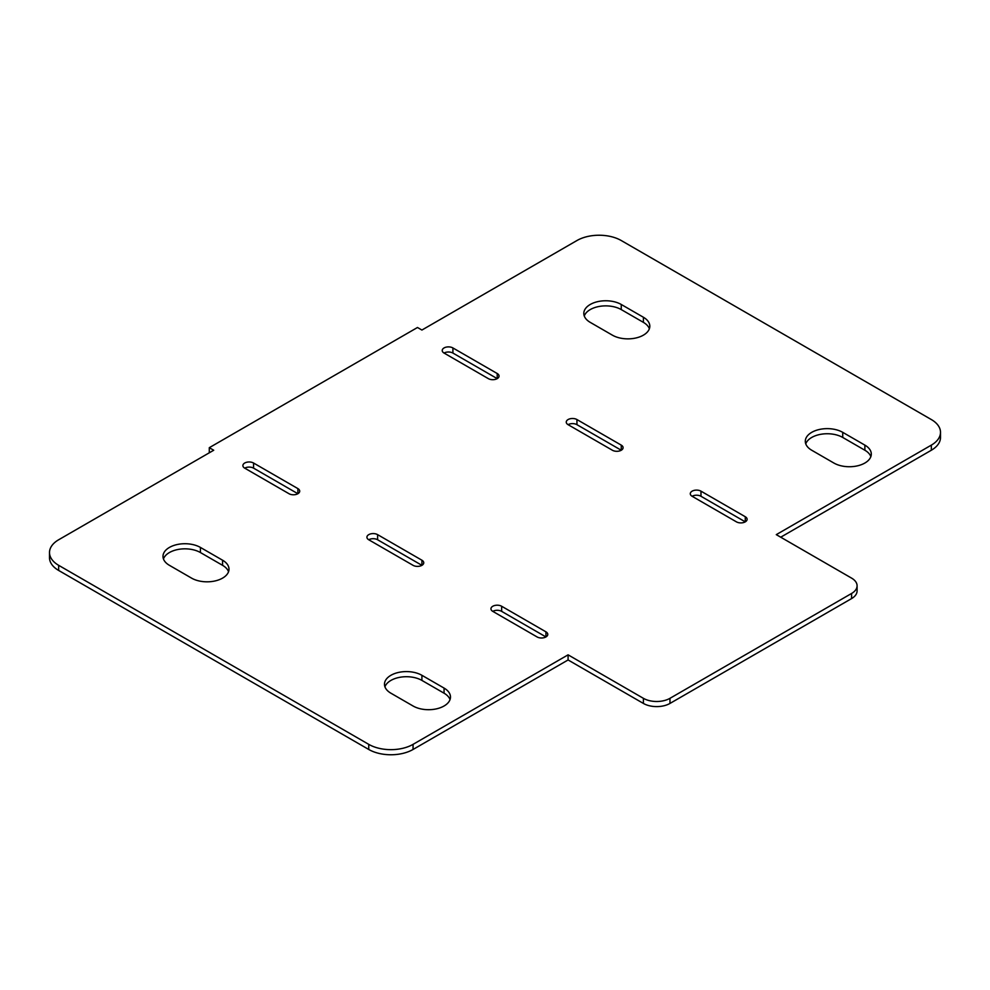 <?xml version="1.0" encoding="UTF-8"?>
<svg xmlns="http://www.w3.org/2000/svg" width="990" height="990" viewBox="0 0 990 990"><rect width="100%" height="100%" fill="white"/><g stroke="black" fill="none" stroke-linecap="round" stroke-linejoin="round"><path stroke-width="1.49" d="M568.087 424.673A6.262 3.614 180 0 1 566.255 422.111A6.262 3.614 180 0 1 570.129 418.77A6.262 3.614 180 0 1 576.947 419.55L621.25 445.129A6.262 3.614 180 0 1 623.081 447.69A6.262 3.614 180 0 1 619.22 451.032A6.262 3.614 180 0 1 612.389 450.24L568.087 424.673A6.262 3.614 0 0 1 576.947 424.673L621.25 450.24L621.25 445.129M368.75 539.76A6.262 3.614 180 0 1 366.919 537.199A6.262 3.614 180 0 1 370.78 533.857A6.262 3.614 180 0 1 377.611 534.637L421.913 560.216A6.262 3.614 180 0 1 423.745 562.778A6.262 3.614 180 0 1 419.871 566.119A6.262 3.614 180 0 1 413.053 565.327L368.75 539.76A6.262 3.614 0 0 1 377.611 539.76L421.913 565.327L421.913 560.216M444.065 688.087A21.928 12.66 180 0 1 450.475 697.034A21.928 12.66 180 0 1 436.949 708.741A21.928 12.66 180 0 1 413.053 705.994L390.901 693.198A21.928 12.66 180 0 1 384.479 684.251A21.928 12.66 180 0 1 398.017 672.557A21.928 12.66 180 0 1 421.913 675.304L444.065 688.087L444.065 693.198L421.913 680.415A21.928 12.66 0 0 0 400.121 677.247A21.928 12.66 0 0 0 384.937 686.812M450.029 699.596A21.928 12.66 0 0 0 444.065 693.198M811.726 450.24A21.928 12.66 180 0 1 805.303 441.293A21.928 12.66 180 0 1 818.841 429.598A21.928 12.66 180 0 1 842.738 432.345L864.876 445.129A21.928 12.66 180 0 1 871.299 454.076A21.928 12.66 180 0 1 857.773 465.77A21.928 12.66 180 0 1 833.877 463.035L811.726 450.24M870.854 456.637A21.928 12.66 0 0 0 864.876 450.24L842.738 437.456A21.928 12.66 0 0 0 820.933 434.276A21.928 12.66 0 0 0 805.749 443.854M692.121 496.275A6.262 3.614 180 0 1 690.29 493.725A6.262 3.614 180 0 1 694.151 490.384A6.262 3.614 180 0 1 700.982 491.164L745.284 516.743A6.262 3.614 180 0 1 747.116 519.292A6.262 3.614 180 0 1 743.243 522.633A6.262 3.614 180 0 1 736.424 521.854L692.121 496.275A6.262 3.614 0 0 1 700.982 496.275L745.272 521.854L745.284 516.743M545.936 631.83A6.262 3.614 180 0 1 547.779 634.38A6.262 3.614 180 0 1 543.906 637.721A6.262 3.614 180 0 1 537.087 636.941L492.785 611.362A6.262 3.614 180 0 1 490.953 608.813A6.262 3.614 180 0 1 494.814 605.472A6.262 3.614 180 0 1 501.645 606.251L545.936 631.83L545.936 636.941L501.645 611.362A6.262 3.614 0 0 0 492.785 611.362M297.879 488.602A6.262 3.614 180 0 1 299.71 491.164A6.262 3.614 180 0 1 295.849 494.505A6.262 3.614 180 0 1 289.018 493.725L244.716 468.146A6.262 3.614 180 0 1 242.884 465.585A6.262 3.614 180 0 1 246.758 462.243A6.262 3.614 180 0 1 253.576 463.035L297.879 488.602L297.879 493.725L253.576 468.146A6.262 3.614 0 0 0 244.728 468.146M590.238 322.369A21.928 12.66 180 0 1 583.815 313.422A21.928 12.66 180 0 1 597.354 301.727A21.928 12.66 180 0 1 621.25 304.474L643.401 317.258A21.928 12.66 180 0 1 649.811 326.205A21.928 12.66 180 0 1 636.285 337.899A21.928 12.66 180 0 1 612.389 335.164L590.238 322.369M649.366 328.767A21.928 12.66 0 0 0 643.401 322.369L621.25 309.585A21.928 12.66 0 0 0 599.457 306.405A21.928 12.66 0 0 0 584.273 315.983M444.065 353.059A6.262 3.614 180 0 1 442.221 350.497A6.262 3.614 180 0 1 446.094 347.156A6.262 3.614 180 0 1 452.913 347.948L497.215 373.515A6.262 3.614 180 0 1 499.047 376.076A6.262 3.614 180 0 1 495.186 379.418A6.262 3.614 180 0 1 488.355 378.638L444.065 353.059A6.262 3.614 0 0 1 452.913 353.059L497.215 378.638L497.215 373.515M169.414 565.327A21.928 12.66 180 0 1 162.991 556.38A21.928 12.66 180 0 1 176.529 544.686A21.928 12.66 180 0 1 200.426 547.433L222.577 560.216A21.928 12.66 180 0 1 228.999 569.163A21.928 12.66 180 0 1 215.461 580.858A21.928 12.66 180 0 1 191.565 578.123L169.414 565.327M228.542 571.725A21.928 12.66 0 0 0 222.577 565.327L200.426 552.544A21.928 12.66 0 0 0 178.633 549.363A21.928 12.66 0 0 0 163.449 558.942M776.284 534.637L851.586 578.123A18.798 10.853 180 0 1 857.093 585.795A18.798 10.853 180 0 1 851.586 593.468L669.97 698.321A18.798 10.853 180 0 1 643.401 698.321L568.087 654.836L413.053 744.356A31.321 18.08 180 0 1 368.75 744.356L58.67 565.327A31.321 18.08 180 0 1 49.5 552.544A31.321 18.08 180 0 1 58.67 539.76L213.716 450.24L209.286 447.69L417.483 327.492L421.913 330.041L576.947 240.533A31.321 18.08 180 0 1 621.25 240.533L931.33 419.55A31.321 18.08 180 0 1 940.5 432.345A31.321 18.08 180 0 1 931.33 445.129L776.284 534.637M49.5 552.544L49.5 557.655A31.321 18.08 0 0 0 58.67 570.45L368.75 749.467A31.321 18.08 0 0 0 413.053 749.467L568.087 659.959L643.401 703.432A18.798 10.853 0 0 0 669.97 703.432L851.586 598.579A18.798 10.853 0 0 0 857.093 590.906L857.093 585.795M568.087 659.959L568.087 654.836M209.286 452.801L209.286 447.69M780.714 537.199L931.33 450.24A31.321 18.08 0 0 0 940.5 437.456L940.5 432.345M576.947 419.55L576.947 424.673M377.611 534.637L377.611 539.76M421.913 675.304L421.913 680.415M842.738 432.345L842.738 437.456M864.876 445.129L864.876 450.24M700.982 491.164L700.982 496.275M501.645 606.251L501.645 611.362M253.576 463.035L253.576 468.146M621.25 304.474L621.25 309.585M643.401 317.258L643.401 322.369M452.913 347.948L452.913 353.059M200.426 547.433L200.426 552.544M222.577 560.216L222.577 565.327M851.586 598.579L851.586 593.468M669.97 703.432L669.97 698.321M643.401 703.432L643.401 698.321M413.053 749.467L413.053 744.356M368.75 749.467L368.75 744.356M58.67 570.45L58.67 565.327M931.33 450.24L931.33 445.129"/></g></svg>

